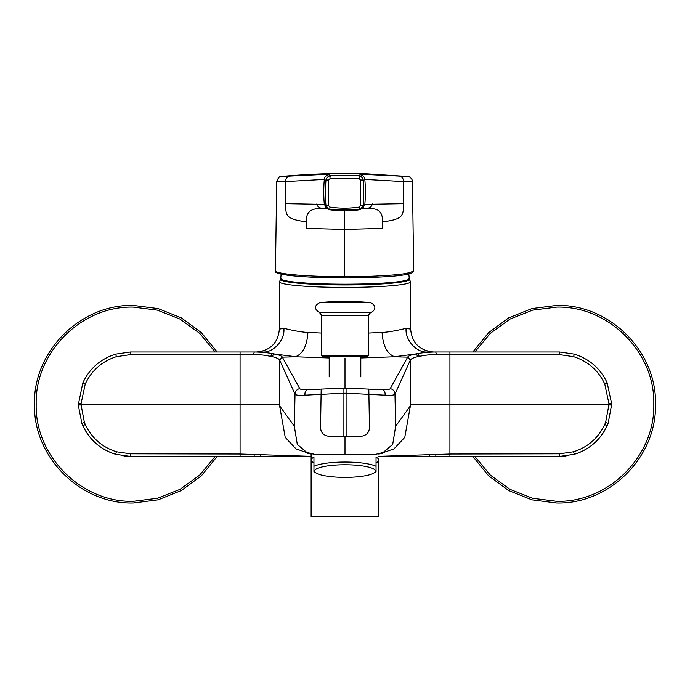 <?xml version="1.0" encoding="UTF-8"?>
<svg xmlns="http://www.w3.org/2000/svg" width="690" height="690" viewBox="0 0 690 690"><rect width="100%" height="100%" fill="white"/><g stroke="black" fill="none" stroke-linecap="round" stroke-linejoin="round"><path stroke-width="1.03" d="M313.95 462.835A33.87 7.047 0 0 1 311.13 460.023L311.13 516.56L378.87 516.56L378.87 460.023A33.87 7.047 0 0 1 376.05 462.835M311.13 453.761L311.13 460.023A33.87 7.047 0 0 1 313.95 457.211L313.95 471.891M314.657 471.072A30.343 6.305 180 0 0 316.788 473.392A30.343 6.305 180 0 0 345 477.377A30.343 6.305 180 0 0 373.212 473.392A30.343 6.305 180 0 0 375.343 471.072A30.343 6.305 180 0 0 345 464.758A30.343 6.305 180 0 0 314.657 471.072M376.05 471.9L373.212 473.392M376.05 471.891L376.05 466.259A33.87 7.047 180 0 0 345 462.033A33.87 7.047 180 0 0 313.95 466.259M376.05 466.259L376.05 457.211A33.87 7.047 0 0 1 378.87 460.023M328.268 199.712L328.647 179.987L330.001 178.624L359.154 178.624L360.508 179.987L360.482 205.758L359.231 207.078C349.451 208.518 339.678 208.518 329.923 207.078L328.673 205.758L328.268 199.712M275.534 270.877L275.672 271.498L275.534 270.877C276.293 274.232 310.008 276.716 344.577 276.724C362.017 276.724 377.922 276.155 392.308 275.025C403.227 274.266 410.326 272.886 413.621 270.877L411.689 273.007C407.074 274.499 401.554 275.483 395.137 275.957C387.055 276.854 364.303 278.01 344.577 277.906L344.577 277.906C309.439 277.975 277.639 275.345 276.949 272.291M413.672 270.282L412.447 181.47L403.503 181.556L364.82 179.374A141.148 141.131 64.6 0 1 364.838 204.361L403.788 203.654C402.589 214.012 405.66 219.144 382.752 221.775L382.605 221.783C382.786 205.56 370.521 209.518 367.287 208.294L362.138 208.397M330.001 178.624A3.666 0.811 84.6 0 1 330.51 175.786L329.113 174.76L320.376 174.596L281.348 176.485C296.355 175.053 313.476 174.07 332.709 173.526L366.77 173.828L407.807 176.485L368.693 174.596L360.042 174.76A5.08 5.08 -141.9 0 1 364.82 179.374L363.216 180.4C363.915 187.559 363.906 195.848 363.19 205.292L360.611 209.26L358.904 209.838C349.934 211.235 340.394 211.235 330.26 209.838L328.544 209.26L325.956 205.292C325.249 198.065 325.24 189.767 325.939 180.4C326.318 177.83 327.845 176.286 330.51 175.786L358.645 175.786C361.319 176.295 362.837 177.839 363.216 180.4A3.666 0.681 175.1 0 0 360.508 179.987M360.042 174.76L358.645 175.786A3.666 0.811 95.4 0 1 359.154 178.624M360.611 209.26L362.31 208.302L364.838 204.361L363.19 205.292A3.666 0.733 -175 0 1 360.482 205.758M403.788 203.654L403.503 181.556C403.46 178.572 402.158 176.778 399.605 176.174M344.577 210.217L344.577 229.416L382.605 228.399L382.605 221.783M275.672 271.498L275.672 271.506C274.404 272.403 278.769 273.697 288.765 275.379C305.204 277.13 323.808 277.975 344.577 277.906L344.577 229.416L306.55 228.399L306.55 221.783C305.316 208.466 316.348 208.561 321.868 208.294L327.017 208.397M325.594 207.293L326.844 208.302L324.317 204.361L285.358 203.654C286.6 213.952 283.297 219.049 306.403 221.775L306.55 221.783M328.647 179.987A3.666 0.681 4.9 0 0 325.939 180.4L324.326 179.374L285.643 181.556L276.707 181.41L275.474 270.282M285.358 203.654L285.643 181.556C285.695 178.563 286.997 176.769 289.541 176.174M368.288 333.08L382.088 332.416C390.876 332.08 402.192 329.199 406.125 328.371L410.628 329.121M382.26 453.408L380.242 453.399M409.213 278.967A64.351 5.606 180 0 1 345 284.944A64.351 5.606 180 0 1 280.787 278.967M373.713 454.727L316.512 454.762L306.8 452.416L297.295 444.395L294.38 426.515L295.027 394.163A5.649 5.598 -27.7 0 1 299.796 388.634C300.245 389.419 302.746 389.798 307.3 389.755L343.042 388.099A265.728 254.239 -0 0 1 345 388.091A265.728 254.239 0 0 1 346.958 388.099L382.7 389.755C387.254 389.798 389.755 389.419 390.204 388.634L407.669 357.135C408.221 356.005 410.757 354.971 415.285 354.03L416.993 353.703C422.133 352.711 428.369 352.142 435.683 351.995L559.53 351.995L574.339 354.134C589.458 358.929 600.404 368.495 607.174 382.846L611.745 404.211L609.063 404.211L604.733 383.942C598.29 370.349 587.914 361.258 573.588 356.678L559.538 354.617L436.641 354.496L435.683 351.995L427.369 351.995C416.656 353.021 404.797 339.851 406.125 328.371M372.911 454.839L374.291 454.641M311.13 456.435L130.47 456.435L115.661 454.287C100.576 449.518 89.64 439.979 82.869 425.67L81.894 423.367L78.255 405.004L82.826 382.846C89.597 368.495 100.542 358.929 115.661 354.134L130.47 351.995L254.317 351.995C261.631 352.142 267.867 352.711 273.007 353.703L274.715 354.03C279.243 354.971 281.779 356.005 282.331 357.135L299.796 388.634M436.641 354.496C426.48 354.919 427.343 354.962 419.08 356.368L417.485 356.721C413.552 357.696 411.188 358.765 410.412 359.93L394.973 394.163C393.904 395.267 390.583 395.603 385.029 395.172L346.923 393.231A261.096 248.65 180 0 0 345 393.222A261.096 248.65 180 0 0 343.077 393.231L304.971 395.172C299.417 395.603 296.096 395.267 295.027 394.163L279.588 359.93C278.812 358.765 276.449 357.696 272.515 356.721L270.92 356.368C262.657 354.962 263.52 354.919 253.359 354.496L130.462 354.617L116.412 356.678C102.086 361.258 91.71 370.349 85.267 383.942L80.937 404.211L84.387 422.375L85.31 424.566C91.753 438.115 102.12 447.18 116.412 451.752L130.462 453.813L240.068 454.011L311.13 456.332M240.068 351.995L240.068 404.211L78.255 404.211M253.359 354.496L254.317 351.995L262.493 351.995L257.465 351.995M345 454.52L345 436.822L328.518 436.244C323.576 435.433 320.919 432.639 320.54 427.869L321.186 389.013M279.372 329.121L283.875 328.371C285.203 339.851 273.344 353.021 262.631 351.995L262.493 351.995M270.92 356.368A2.82 2.208 -79.9 0 1 273.007 353.703L262.631 351.995M329.19 357.981L296.208 356.799L274.715 354.03A2.82 2.312 -78.4 0 0 272.515 356.721M295.484 356.73C302.919 353.789 307.059 345.681 307.913 332.416L321.713 333.08M283.875 328.371C287.816 329.199 299.124 332.08 307.913 332.416M254.093 454.365L254.196 456.435L306.196 456.435A2.82 1.751 90 0 1 305.549 456.237M309.758 453.399L307.74 453.408M315.045 454.529L306.8 452.416M294.38 426.515L294.371 426.325A101778.26 6402.467 -90 0 0 295.027 394.163M311.13 454.115L295.984 448.854L285.22 437.339L279.605 405.815L294.371 426.325M279.605 405.815L279.605 359.956L282.348 357.161M279.605 404.211L240.068 404.211L240.077 456.435M279.588 359.93L282.331 357.135L296.208 356.799M378.87 456.332L449.932 454.011L559.538 453.813L573.588 451.752C587.88 447.18 598.247 438.115 604.69 424.566L605.613 422.375L609.063 404.211L449.932 404.211L449.932 351.995M611.745 404.211L608.106 423.367L607.131 425.67C600.36 439.979 589.424 449.518 574.339 454.287L559.53 456.435L378.87 456.435M410.412 359.93L407.669 357.135L393.792 356.799L360.81 357.981M390.204 388.634A5.649 5.598 27.7 0 1 394.973 394.163L395.62 426.515L392.705 444.395L383.2 452.416L374.739 454.572M368.814 389.013L369.461 427.869C369.081 432.639 366.425 435.433 361.482 436.244L345 436.822M432.535 351.995L427.507 351.995M427.369 351.995L416.993 353.703A2.82 2.208 -100.1 0 1 419.08 356.368M417.485 356.721A2.82 2.312 -101.6 0 0 415.285 354.03L394.516 356.73C387.047 353.78 382.898 345.681 382.088 332.416M394.516 356.73L393.792 356.799M384.451 456.237A2.82 1.751 -90 0 1 383.804 456.435L435.804 456.435L435.908 454.365M394.973 394.163A101778.26 6402.467 90 0 0 395.629 426.325L395.62 426.515M395.629 426.325L410.395 405.815L404.78 437.339L394.016 448.854L378.87 454.115M407.652 357.161L410.395 359.956L410.395 405.815M449.923 456.435L449.932 404.211L410.395 404.211M84.387 422.375L81.894 423.367A52.224 52.224 0 0 0 115.661 454.287L116.412 451.752M130.47 456.435A52.224 52.224 0 0 1 123.959 456.03A52.224 52.224 0 0 0 130.47 456.435L130.462 453.813M559.53 456.435A52.224 52.224 0 0 0 566.042 456.03A52.224 52.224 0 0 1 559.53 456.435L559.538 453.813M573.588 451.752L574.339 454.287A52.224 52.224 0 0 0 608.106 423.367L605.613 422.375M368.288 355.807L368.288 315.347L321.713 315.347L321.713 355.807L368.288 355.807L367.58 356.506L322.42 356.506L329.19 356.506L329.19 376.835M472.84 351.995L488.615 332.632L508.737 317.84L531.93 308.577L556.701 305.42C609.494 304.057 656.863 351.426 655.5 404.211C656.863 457.004 609.494 504.373 556.701 503.01L531.93 499.853L508.737 490.581L488.615 475.798L472.84 456.435M474.832 456.435L490.349 475.117L510.022 489.365L532.611 498.284L556.701 501.32C608.597 502.656 655.146 456.099 653.809 404.211C655.146 352.323 608.597 305.765 556.701 307.11L532.611 310.146L510.022 319.065L490.349 333.313L474.832 351.995M217.16 456.435L201.385 475.798L181.263 490.581L158.07 499.853L133.299 503.01C80.506 504.373 33.137 457.004 34.5 404.211C33.137 351.426 80.506 304.057 133.299 305.42L158.07 308.577L181.263 317.84L201.385 332.632L217.16 351.995M215.168 351.995L199.651 333.313L179.978 319.065L157.389 310.146L133.299 307.11C81.403 305.765 34.854 352.323 36.191 404.211C34.854 456.099 81.403 502.656 133.299 501.32L157.389 498.284L179.978 489.365L199.651 475.117L215.168 456.435M281.14 274.128L280.744 278.562A64.256 5.598 0 0 0 345 284.185A64.256 5.598 0 0 0 409.256 278.562C410.429 282.684 380.043 284.728 345 284.866A63.558 5.537 180 0 1 281.451 279.416M408.549 279.416A63.558 5.537 180 0 1 345 284.866L307.093 283.78C286.281 282.21 282.969 281.054 281.132 279.554L280.744 278.562M413.483 271.498L413.621 270.877M329.113 174.76A5.08 5.08 -38.1 0 0 324.326 179.374A141.148 141.131 115.4 0 0 324.317 204.361L325.956 205.292A3.666 0.733 -5 0 0 328.673 205.758M360.171 209.475L358.904 209.838A3.666 0.759 -98.4 0 0 358.904 209.838L358.904 209.838A3.666 0.759 -98.4 0 0 359.231 207.078M367.287 208.294C369.995 207.966 371.694 206.517 372.393 203.947M344.577 229.416L344.577 210.89M321.868 208.294C319.16 207.957 317.46 206.508 316.762 203.947M358.904 209.838L330.251 209.838A3.666 0.759 -81.6 0 1 330.251 209.838L330.251 209.838A3.666 0.759 -81.6 0 1 329.923 207.078M433.518 351.995C419.615 350.632 411.982 343.008 410.628 329.104L410.628 281.693A65.628 5.718 180 0 1 345 287.411A65.628 5.718 180 0 1 279.372 281.693L279.372 329.104C278.018 343.008 270.385 350.632 256.482 351.995M85.31 424.566L82.869 425.67M80.946 404.97L78.255 405.004M80.946 403.46L78.255 403.417M85.267 383.942L82.826 382.846M116.412 356.678L115.661 354.134M130.462 354.617L130.47 351.995M304.971 395.172C304.738 392.377 305.515 390.575 307.3 389.755M343.077 436.813L343.042 388.099M260.294 456.435L260.294 454.529M81.894 423.367A52.224 52.224 0 0 0 115.661 454.287M607.131 425.67L604.69 424.566M611.745 405.004L609.054 404.97M611.745 403.417L609.054 403.46M607.174 382.846L604.733 383.942M574.339 354.134L573.588 356.678M559.53 351.995L559.538 354.617M382.7 389.755A4.511 3.027 91.4 0 1 385.029 395.172M346.958 388.099L346.923 436.813M429.706 454.529L429.706 456.435M574.339 454.287A52.224 52.224 0 0 0 608.106 423.367M345 388.091L345 358.084M321.713 315.347L319.444 312.579L370.556 312.579C373.868 311.751 378.525 305.972 369.987 302.531A293.561 293.561 0 0 0 320.013 302.531L369.987 302.531M316.788 473.392L313.95 471.9M408.834 273.939L409.256 278.562M362.31 208.302L363.561 207.293M407.807 176.485C407.945 175.846 412.439 177.942 412.439 181.47M281.348 176.485C279.829 175.959 278.286 177.597 276.707 181.41M326.844 208.302L328.544 209.26M330.251 209.838L328.992 209.475M410.628 281.693L408.765 278.588M279.372 281.693L281.235 278.588M360.81 356.506L360.81 376.835M319.444 312.579C313.976 308.913 314.166 305.558 320.013 302.531M368.288 315.347L370.556 312.579M321.713 355.807L322.42 356.506"/></g></svg>
